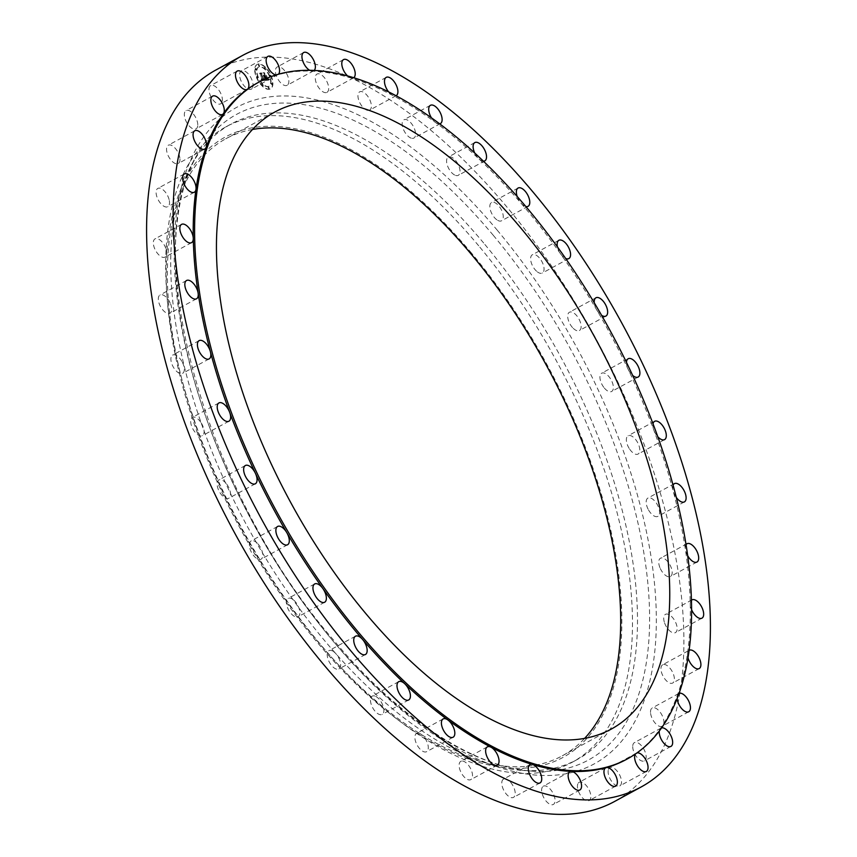 <?xml version="1.0" encoding="UTF-8"?>
<svg xmlns="http://www.w3.org/2000/svg" width="857" height="857" viewBox="0 0 857 857"><rect width="100%" height="100%" fill="white"/><g stroke="black" fill="none" stroke-linecap="round" stroke-linejoin="round"><path stroke-width="0.64" stroke-dasharray="4.29 3.21" d="M252.644 87.564A10.413 5.131 61.4 0 0 249.794 75.855A10.413 5.131 61.4 0 0 241.342 70.874A10.413 5.131 61.4 0 0 240.014 72.481A10.413 5.131 61.4 0 0 242.874 84.179A10.413 5.131 61.4 0 0 251.315 89.16A10.413 5.131 61.4 0 0 252.644 87.564M275.943 74.977A10.413 5.131 61.4 0 0 277.304 74.913A10.413 5.131 61.4 0 0 277.839 74.688A10.413 5.131 61.4 0 0 278.45 74.238M636.976 752.928A10.413 5.131 61.4 0 0 636.355 753.164A10.413 5.131 61.4 0 0 636.087 753.335A10.413 5.131 61.4 0 0 635.444 753.989M661.636 727.882A10.413 5.131 61.4 0 0 660.961 728.129A10.413 5.131 61.4 0 0 660.051 728.953A10.413 5.131 61.4 0 0 659.29 731.075M679.13 693.324A10.413 5.131 61.4 0 0 678.755 693.495A10.413 5.131 61.4 0 0 677.373 695.231A10.413 5.131 61.4 0 0 677.105 698.755M662.675 664.775A10.413 5.131 61.4 0 0 661.358 671.813A10.413 5.131 61.4 0 0 672.649 683.05A10.413 5.131 61.4 0 0 673.977 676.012A10.413 5.131 61.4 0 0 662.675 664.775L689.199 650.302A10.413 5.131 61.4 0 0 687.55 653.173A10.413 5.131 61.4 0 0 687.882 657.351A10.413 5.131 61.4 0 0 688.042 657.951M691.503 600.211A10.413 5.131 61.4 0 0 690.249 604.078A10.413 5.131 61.4 0 0 691.149 608.556A10.413 5.131 61.4 0 0 691.663 609.841M686.093 544.559A10.413 5.131 61.4 0 0 685.396 549.423A10.413 5.131 61.4 0 0 686.843 554.072A10.413 5.131 61.4 0 0 687.764 555.839M673.131 485.116A10.413 5.131 61.4 0 0 673.141 490.879A10.413 5.131 61.4 0 0 675.091 495.56A10.413 5.131 61.4 0 0 676.398 497.574M653.034 423.722A10.413 5.131 61.4 0 0 653.859 430.225A10.413 5.131 61.4 0 0 656.248 434.788A10.413 5.131 61.4 0 0 657.865 436.824M626.467 362.297A10.413 5.131 61.4 0 0 628.138 369.292A10.413 5.131 61.4 0 0 630.881 373.598A10.413 5.131 61.4 0 0 632.702 375.452M594.265 302.746A10.413 5.131 61.4 0 0 596.751 309.934A10.413 5.131 61.4 0 0 599.782 313.866A10.413 5.131 61.4 0 0 601.657 315.376M557.446 246.912A10.413 5.131 61.4 0 0 560.649 253.961A10.413 5.131 61.4 0 0 563.874 257.4A10.413 5.131 61.4 0 0 565.674 258.482M517.189 196.51A10.413 5.131 61.4 0 0 520.938 203.077A10.413 5.131 61.4 0 0 524.248 205.905A10.413 5.131 61.4 0 0 525.844 206.537M474.746 153.06A10.413 5.131 61.4 0 0 478.817 158.813A10.413 5.131 61.4 0 0 482.127 160.955A10.413 5.131 61.4 0 0 483.412 161.191M431.457 117.859A10.413 5.131 61.4 0 0 435.57 122.53A10.413 5.131 61.4 0 0 438.773 123.911A10.413 5.131 61.4 0 0 439.684 123.858M388.639 91.924A10.413 5.131 61.4 0 0 392.517 95.32A10.413 5.131 61.4 0 0 395.516 95.909A10.413 5.131 61.4 0 0 396.009 95.738M347.631 75.952A10.413 5.131 61.4 0 0 350.963 78.019A10.413 5.131 61.4 0 0 353.491 77.891A10.413 5.131 61.4 0 0 353.662 77.783A10.413 5.131 61.4 0 0 353.737 77.73M309.666 70.317A10.413 5.131 61.4 0 0 312.162 71.152A10.413 5.131 61.4 0 0 313.641 70.831A10.413 5.131 61.4 0 0 314.165 70.445M626.263 759.506A385.296 189.729 61.4 0 0 636.087 753.335A385.296 189.729 61.4 0 0 660.051 728.953A385.296 189.729 61.4 0 0 677.373 695.231A385.296 189.729 61.4 0 0 687.55 653.184A385.296 189.729 61.4 0 0 690.249 604.078A385.296 189.729 61.4 0 0 685.396 549.433A385.296 189.729 61.4 0 0 673.141 490.879A385.296 189.729 61.4 0 0 653.859 430.225A385.296 189.729 61.4 0 0 628.138 369.292A385.296 189.729 61.4 0 0 596.751 309.934A385.296 189.729 61.4 0 0 560.649 253.961A385.296 189.729 61.4 0 0 526.477 209.601A385.296 189.729 61.4 0 0 520.938 203.077A385.296 189.729 61.4 0 0 478.817 158.813A385.296 189.729 61.4 0 0 435.581 122.53A385.296 189.729 61.4 0 0 392.517 95.331A385.296 189.729 61.4 0 0 350.963 78.019A385.296 189.729 61.4 0 0 312.162 71.152A385.296 189.729 61.4 0 0 277.304 74.913A385.296 189.729 61.4 0 0 257.261 83.022M614.705 801.402A416.534 205.112 61.4 0 0 506.819 206.901A416.534 205.112 61.4 0 0 215.782 70.06M252.494 129.471A351.413 173.05 61.4 0 0 225.745 138.802A351.413 173.05 61.4 0 0 316.758 640.361A351.413 173.05 61.4 0 0 562.299 755.81A351.413 173.05 61.4 0 0 584.635 738.37M471.671 253.297A353.148 173.896 61.4 0 0 167.222 299.275A353.148 173.896 61.4 0 0 316.372 641.315A353.148 173.896 61.4 0 0 395.698 718.145A353.148 173.896 61.4 0 0 618.55 664.775A353.148 173.896 61.4 0 0 471.671 253.297M478.667 245.755A361.825 178.17 61.4 0 0 225.841 126.89A361.825 178.17 61.4 0 0 166.729 292.858A361.825 178.17 61.4 0 0 319.554 643.307A361.825 178.17 61.4 0 0 400.83 722.023A361.825 178.17 61.4 0 0 572.38 762.173A361.825 178.17 61.4 0 0 478.667 245.755M483.68 243.024A361.825 178.17 61.4 0 0 230.854 124.158A361.825 178.17 61.4 0 0 191.679 164.812A361.825 178.17 61.4 0 0 324.567 640.575A361.825 178.17 61.4 0 0 521.988 770.368A361.825 178.17 61.4 0 0 577.382 759.441A361.825 178.17 61.4 0 0 483.68 243.024M577.832 783.909A10.413 5.131 61.4 0 0 580.682 795.617A10.413 5.131 61.4 0 0 589.134 800.588A10.413 5.131 61.4 0 0 590.462 798.992A10.413 5.131 61.4 0 0 587.602 787.283A10.413 5.131 61.4 0 0 579.161 782.312A10.413 5.131 61.4 0 0 577.832 783.909M287.963 84.575A10.413 5.131 61.4 0 0 286.088 72.738A10.413 5.131 61.4 0 0 277.154 67.007A10.413 5.131 61.4 0 0 276.318 67.735A10.413 5.131 61.4 0 0 278.193 79.562A10.413 5.131 61.4 0 0 287.127 85.293A10.413 5.131 61.4 0 0 287.963 84.575M542.524 786.897A10.413 5.131 61.4 0 0 544.388 798.724A10.413 5.131 61.4 0 0 553.333 804.455A10.413 5.131 61.4 0 0 554.168 803.737A10.413 5.131 61.4 0 0 552.294 791.911A10.413 5.131 61.4 0 0 543.359 786.169A10.413 5.131 61.4 0 0 542.524 786.897M222.274 101.126A10.413 5.131 61.4 0 0 218.61 89.803A10.413 5.131 61.4 0 0 210.672 85.55A10.413 5.131 61.4 0 0 209.044 88.26A10.413 5.131 61.4 0 0 212.718 99.583A10.413 5.131 61.4 0 0 220.645 103.836A10.413 5.131 61.4 0 0 222.274 101.126M660.318 568.545A10.413 5.131 61.4 0 0 670.442 576.504A10.413 5.131 61.4 0 0 670.603 566.177A10.413 5.131 61.4 0 0 660.468 558.218A10.413 5.131 61.4 0 0 660.318 568.545M412.249 138.384A10.413 5.131 61.4 0 0 413.877 138.063A10.413 5.131 61.4 0 0 414.102 127.918A10.413 5.131 61.4 0 0 405.522 119.466A10.413 5.131 61.4 0 0 403.904 119.787A10.413 5.131 61.4 0 0 403.668 129.932A10.413 5.131 61.4 0 0 412.249 138.384M632.712 746.608A10.413 5.131 61.4 0 0 637.019 757.32A10.413 5.131 61.4 0 0 644.41 760.877A10.413 5.131 61.4 0 0 646.146 756.87A10.413 5.131 61.4 0 0 641.829 746.158A10.413 5.131 61.4 0 0 634.437 742.601A10.413 5.131 61.4 0 0 632.712 746.608M179.874 158.042A10.413 5.131 61.4 0 0 175.107 148.143A10.413 5.131 61.4 0 0 168.272 145.229A10.413 5.131 61.4 0 0 166.644 150.693A10.413 5.131 61.4 0 0 171.4 160.591A10.413 5.131 61.4 0 0 178.245 163.505A10.413 5.131 61.4 0 0 179.874 158.042M573.258 328.338A10.413 5.131 61.4 0 0 579.396 330.534A10.413 5.131 61.4 0 0 580.767 323.667A10.413 5.131 61.4 0 0 575.572 314.444A10.413 5.131 61.4 0 0 569.423 312.248A10.413 5.131 61.4 0 0 568.062 319.115A10.413 5.131 61.4 0 0 573.258 328.338M169.118 199.649A10.413 5.131 61.4 0 0 157.827 188.411A10.413 5.131 61.4 0 0 156.499 195.45A10.413 5.131 61.4 0 0 167.801 206.698A10.413 5.131 61.4 0 0 169.118 199.649M368.992 110.371A10.413 5.131 61.4 0 0 369.656 110.124A10.413 5.131 61.4 0 0 369.496 99.155A10.413 5.131 61.4 0 0 360.347 91.592A10.413 5.131 61.4 0 0 359.683 91.838A10.413 5.131 61.4 0 0 359.833 102.808A10.413 5.131 61.4 0 0 368.992 110.371M165.851 248.444A10.413 5.131 61.4 0 0 155.053 238.835A10.413 5.131 61.4 0 0 154.228 247.512A10.413 5.131 61.4 0 0 165.026 257.121A10.413 5.131 61.4 0 0 165.851 248.444M170.157 302.928A10.413 5.131 61.4 0 0 160.034 294.969A10.413 5.131 61.4 0 0 159.873 305.296A10.413 5.131 61.4 0 0 170.007 313.244A10.413 5.131 61.4 0 0 170.157 302.928M629.724 449.25A10.413 5.131 61.4 0 0 638.058 454.071A10.413 5.131 61.4 0 0 636.43 440.605A10.413 5.131 61.4 0 0 628.085 435.785A10.413 5.131 61.4 0 0 629.724 449.25M181.909 361.44A10.413 5.131 61.4 0 0 172.611 355.098A10.413 5.131 61.4 0 0 173.285 367.032A10.413 5.131 61.4 0 0 182.584 373.373A10.413 5.131 61.4 0 0 181.909 361.44M497.724 220.367A10.413 5.131 61.4 0 0 501.538 220.785A10.413 5.131 61.4 0 0 502.427 212.29A10.413 5.131 61.4 0 0 495.378 202.916A10.413 5.131 61.4 0 0 491.564 202.498A10.413 5.131 61.4 0 0 490.675 211.004A10.413 5.131 61.4 0 0 497.724 220.367M200.752 422.212A10.413 5.131 61.4 0 0 192.418 417.391A10.413 5.131 61.4 0 0 194.057 430.857A10.413 5.131 61.4 0 0 202.391 435.677A10.413 5.131 61.4 0 0 200.752 422.212M327.138 92.256A10.413 5.131 61.4 0 0 326.388 80.59A10.413 5.131 61.4 0 0 317.004 74.066A10.413 5.131 61.4 0 0 316.833 74.173A10.413 5.131 61.4 0 0 317.583 85.839A10.413 5.131 61.4 0 0 326.978 92.352A10.413 5.131 61.4 0 0 327.138 92.256M226.119 483.402A10.413 5.131 61.4 0 0 218.835 479.974A10.413 5.131 61.4 0 0 221.535 494.843A10.413 5.131 61.4 0 0 228.808 498.26A10.413 5.131 61.4 0 0 226.119 483.402M608.202 770.347A10.413 5.131 61.4 0 0 611.877 781.67A10.413 5.131 61.4 0 0 619.804 785.912A10.413 5.131 61.4 0 0 621.432 783.212A10.413 5.131 61.4 0 0 617.758 771.889A10.413 5.131 61.4 0 0 609.83 767.636A10.413 5.131 61.4 0 0 608.202 770.347M257.218 543.134A10.413 5.131 61.4 0 0 251.08 540.938A10.413 5.131 61.4 0 0 249.708 547.805A10.413 5.131 61.4 0 0 254.904 557.018A10.413 5.131 61.4 0 0 261.053 559.214A10.413 5.131 61.4 0 0 262.413 552.347A10.413 5.131 61.4 0 0 257.218 543.134M650.613 713.431A10.413 5.131 61.4 0 0 655.369 723.329A10.413 5.131 61.4 0 0 662.204 726.243A10.413 5.131 61.4 0 0 663.832 720.769A10.413 5.131 61.4 0 0 659.076 710.882A10.413 5.131 61.4 0 0 652.231 707.957A10.413 5.131 61.4 0 0 650.613 713.431M293.126 599.6A10.413 5.131 61.4 0 0 288.156 598.422A10.413 5.131 61.4 0 0 286.999 606.092A10.413 5.131 61.4 0 0 293.148 615.519A10.413 5.131 61.4 0 0 298.129 616.697A10.413 5.131 61.4 0 0 299.275 609.027A10.413 5.131 61.4 0 0 293.126 599.6M664.625 623.028A10.413 5.131 61.4 0 0 675.423 632.627A10.413 5.131 61.4 0 0 676.259 623.95A10.413 5.131 61.4 0 0 665.45 614.351A10.413 5.131 61.4 0 0 664.625 623.028M332.752 651.095A10.413 5.131 61.4 0 0 328.938 650.677A10.413 5.131 61.4 0 0 328.049 659.183A10.413 5.131 61.4 0 0 335.098 668.546A10.413 5.131 61.4 0 0 338.911 668.963A10.413 5.131 61.4 0 0 339.8 660.468A10.413 5.131 61.4 0 0 332.752 651.095M648.567 510.022A10.413 5.131 61.4 0 0 657.865 516.375A10.413 5.131 61.4 0 0 657.19 504.43A10.413 5.131 61.4 0 0 647.892 498.088A10.413 5.131 61.4 0 0 648.567 510.022M374.873 696.045A10.413 5.131 61.4 0 0 372.195 696.141A10.413 5.131 61.4 0 0 371.606 705.461A10.413 5.131 61.4 0 0 379.49 714.502A10.413 5.131 61.4 0 0 382.168 714.417A10.413 5.131 61.4 0 0 382.747 705.097A10.413 5.131 61.4 0 0 374.873 696.045M604.367 388.071A10.413 5.131 61.4 0 0 611.641 391.488A10.413 5.131 61.4 0 0 608.941 376.63A10.413 5.131 61.4 0 0 601.668 373.213A10.413 5.131 61.4 0 0 604.367 388.071M418.227 733.089A10.413 5.131 61.4 0 0 416.609 733.399A10.413 5.131 61.4 0 0 416.373 743.555A10.413 5.131 61.4 0 0 424.954 751.996A10.413 5.131 61.4 0 0 426.582 751.685A10.413 5.131 61.4 0 0 426.807 741.53A10.413 5.131 61.4 0 0 418.227 733.089M537.35 271.862A10.413 5.131 61.4 0 0 542.32 273.051A10.413 5.131 61.4 0 0 543.477 265.37A10.413 5.131 61.4 0 0 537.328 255.954A10.413 5.131 61.4 0 0 532.347 254.765A10.413 5.131 61.4 0 0 531.201 262.446A10.413 5.131 61.4 0 0 537.35 271.862M461.484 761.091A10.413 5.131 61.4 0 0 460.82 761.337A10.413 5.131 61.4 0 0 460.98 772.307A10.413 5.131 61.4 0 0 470.139 779.881A10.413 5.131 61.4 0 0 470.793 779.624A10.413 5.131 61.4 0 0 470.643 768.665A10.413 5.131 61.4 0 0 461.484 761.091M455.603 175.417A10.413 5.131 61.4 0 0 458.281 175.331A10.413 5.131 61.4 0 0 458.87 166.001A10.413 5.131 61.4 0 0 450.996 156.96A10.413 5.131 61.4 0 0 448.307 157.045A10.413 5.131 61.4 0 0 447.729 166.376A10.413 5.131 61.4 0 0 455.603 175.417M503.338 779.217A10.413 5.131 61.4 0 0 504.087 790.882A10.413 5.131 61.4 0 0 513.482 797.396A10.413 5.131 61.4 0 0 513.643 797.299A10.413 5.131 61.4 0 0 512.904 785.633A10.413 5.131 61.4 0 0 503.509 779.109A10.413 5.131 61.4 0 0 503.338 779.217M197.774 124.854A10.413 5.131 61.4 0 0 193.457 114.152A10.413 5.131 61.4 0 0 186.065 110.585A10.413 5.131 61.4 0 0 184.33 114.602A10.413 5.131 61.4 0 0 188.647 125.304A10.413 5.131 61.4 0 0 196.039 128.871A10.413 5.131 61.4 0 0 197.774 124.854M256.447 77.494A13.883 6.835 61.4 0 0 270.309 88.903A13.883 6.835 61.4 0 0 270.866 75.941A13.883 6.835 61.4 0 0 257.014 64.532A13.883 6.835 61.4 0 0 256.447 77.494M271.187 75.77A13.883 6.835 -118.6 0 1 270.63 88.732A13.883 6.835 -118.6 0 1 256.768 77.323A13.883 6.835 -118.6 0 1 257.325 64.361A13.883 6.835 -118.6 0 1 271.187 75.77M258.3 77.162A10.937 5.388 -118.6 0 1 258.739 66.942A10.937 5.388 -118.6 0 1 269.655 75.93A10.937 5.388 -118.6 0 1 269.216 86.15A10.937 5.388 -118.6 0 1 258.3 77.162M268.295 87.853L268.327 87.071L269.173 87.757L269.13 88.55L268.295 87.853M269.987 75.898L270.019 75.105L270.823 76.584L269.987 75.898M271.455 84.061L271.487 83.279L272.333 83.965L272.301 84.757L271.455 84.061M258.782 65.336L258.814 64.543L259.628 66.021L258.782 65.336M264.738 68.142L264.77 67.349L265.574 68.828L264.738 68.142M257.968 77.194L257.936 77.976L257.1 77.291L257.132 76.498L257.968 77.194M263.217 84.95L263.185 85.743L262.381 84.265L263.217 84.95M256.5 69.031L256.457 69.813L255.654 68.335L256.5 69.031M269.334 76.102A10.937 5.388 61.4 0 0 258.418 67.114A10.937 5.388 61.4 0 0 257.978 77.334A10.937 5.388 61.4 0 0 268.894 86.321A10.937 5.388 61.4 0 0 269.334 76.102M265.252 80.483L264.095 78.865L263.485 80.162L261.042 73.552L259.607 73.713L262.628 79.787L261.331 79.005L262.799 80.194L261.192 79.08L261.46 80.837L265.574 80.312L261.771 80.665L261.514 78.908L263.12 80.022L261.589 78.715L262.949 79.615L259.917 73.541L261.364 73.381L263.795 79.99L264.406 78.694L265.574 80.312M265.306 80.119L264.492 78.383L265.616 79.947M264.095 79.347L263.506 79.69L261.235 73.059L259.617 73.391L261.117 73.231L263.474 79.851L264.513 79.412M263.902 79.797L261.439 73.059L259.939 73.059L261.546 72.888L263.56 79.69L264.513 79.326M265.541 80.451L268.809 80.097L267.598 78.512L267.534 79.605L266.398 79.883L265.316 77.312L266.463 79.562L267.555 78.973L266.484 79.401L265.584 77.28L266.955 78.105L265.981 75.802L265.124 76.841L264.052 73.316L262.499 73.477L265.541 80.451L265.981 79.53L262.82 73.306L264.363 73.134L265.434 76.669L266.302 75.62L267.277 77.933L265.906 77.109L266.806 79.23L267.855 78.683L266.784 79.39L265.638 77.13L266.72 79.712L267.855 79.433L267.92 78.33L269.13 79.926L265.863 80.279M268.905 79.744L267.63 78.116L269.227 79.572M267.105 77.891L266.42 75.33L267.427 77.708M265.841 76.284L265.199 76.359L264.245 72.738L262.424 72.931L264.138 72.909L265.177 76.509L265.809 76.444L264.449 72.727L262.724 72.92L264.567 72.566L265.509 76.177L266.163 76.112M264.095 77.109L264.77 76.755M263.817 76.798L264.449 76.444M263.795 76.648L264.427 76.305M264.01 76.819L264.642 76.487M266.463 79.562L267.095 79.23M266.559 79.562L267.223 79.208M266.645 79.551L267.288 79.198M266.731 79.551L267.352 79.187M267.352 79.24L267.962 78.865M267.545 79.08L268.198 78.748M267.105 79.508L267.759 79.155M261.685 79.915L262.317 79.572M261.739 79.98L262.424 79.615M261.931 80.129L262.574 79.787M263.774 80.151L264.438 79.819M263.763 79.83L264.406 79.465M263.71 79.68L264.32 79.337M263.774 79.658L264.363 79.283M268.852 87.928L268.005 87.243L268.819 88.721L268.852 87.928M270.533 75.973L269.698 75.287L270.501 76.766L270.533 75.973M272.012 84.147L271.176 83.45L271.98 84.929L272.012 84.147M259.339 65.411L258.503 64.714L258.471 65.507L259.307 66.193L259.339 65.411M265.284 68.217L264.449 67.521L264.417 68.314L265.252 68.999L265.284 68.217M256.779 77.462L257.614 78.148L257.657 77.366L256.811 76.68L256.779 77.462M262.028 85.218L262.863 85.914L262.906 85.122L262.06 84.436L262.028 85.218M255.3 69.299L256.147 69.985L255.332 68.506L255.3 69.299M493.268 235.289A367.642 181.031 61.4 0 0 196.574 155.824L196.574 155.824A367.642 181.031 61.4 0 0 331.605 639.236A367.642 181.031 61.4 0 0 532.197 771.118L532.197 771.118A367.642 181.031 61.4 0 0 648.631 592.551A367.642 181.031 61.4 0 0 493.268 235.289M497.414 230.404A373.77 184.051 61.4 0 0 188.551 165.047A373.77 184.051 61.4 0 0 333.062 641.068A373.77 184.051 61.4 0 0 641.925 706.425A373.77 184.051 61.4 0 0 497.414 230.404M267.866 56.412L241.342 70.874M277.839 74.688L251.315 89.16M274.818 112.031L225.745 138.802M166.729 292.858L167.222 299.275M225.841 126.89L230.854 124.158M191.679 164.812L196.574 155.824C138.523 249.869 205.177 492.347 333.084 639.504C398.409 718.155 474.35 767.583 532.197 771.118L521.988 770.368M572.38 762.173L577.382 759.441M400.83 722.023L395.698 718.145M611.373 729.039L562.299 755.81M615.658 786.126L589.134 800.588M605.685 767.84L579.161 782.312M303.667 52.545L277.154 67.007M313.641 70.831L287.127 85.293M579.846 789.993L553.333 804.455M569.873 771.707L543.359 786.169M237.196 71.088L210.672 85.55M247.17 89.364L220.645 103.836M696.966 562.031L670.442 576.504M686.993 543.756L660.468 558.218M440.391 123.601L413.877 138.063M430.418 105.315L403.904 119.787M670.935 746.415L644.41 760.877M660.961 728.129L634.437 742.601M194.796 130.757L168.272 145.229M204.769 149.043L178.245 163.505M605.92 316.062L579.396 330.534M595.947 297.786L569.423 312.248M184.351 173.95L157.827 188.411M194.325 192.225L167.801 206.698M396.18 95.663L369.656 110.124M386.207 77.376L359.683 91.838M181.577 224.373L155.053 238.835M191.55 242.649L165.026 257.121M699.173 668.589L672.649 683.05M186.558 280.496L160.034 294.969M196.532 298.782L170.007 313.244M664.582 439.609L638.058 454.071M654.609 421.323L628.085 435.785M199.135 340.625L172.611 355.098M209.108 358.912L182.584 373.373M528.062 206.323L501.538 220.785M518.089 188.037L491.564 202.498M218.942 402.929L192.418 417.391M228.915 421.216L202.391 435.677M343.518 59.604L317.004 74.066M353.491 77.891L326.978 92.352M245.359 465.512L218.835 479.974M255.332 483.787L228.808 498.26M646.328 771.45L619.804 785.912M636.355 753.164L609.83 767.636M277.604 526.466L251.08 540.938M287.577 544.752L261.053 559.214M688.728 711.771L662.204 726.243M678.755 693.495L652.231 707.957M314.68 583.949L288.156 598.422M324.653 602.235L298.129 616.697M701.947 618.165L675.423 632.627M691.974 599.879L665.45 614.351M355.462 636.215L328.938 650.677M365.436 654.502L338.911 668.963M684.389 501.902L657.865 516.375M674.416 483.627L647.892 498.088M398.719 681.669L372.195 696.141M408.693 699.955L382.168 714.417M638.165 377.026L611.641 391.488M628.192 358.74L601.668 373.213M443.123 718.937L416.609 733.399M453.096 737.213L426.582 751.685M568.844 258.578L542.32 273.051M558.871 240.303L532.347 254.765M487.344 746.876L460.82 761.337M497.317 765.162L470.793 779.624M484.805 160.859L458.281 175.331M474.832 142.583L448.307 157.045M539.996 782.934L513.482 797.396M530.022 764.648L503.509 779.109M212.59 96.123L186.065 110.585M222.563 114.399L196.039 128.871"/><path stroke-width="1.29" d="M278.45 74.238A10.413 5.131 61.4 0 0 279.168 73.091A10.413 5.131 61.4 0 0 276.318 61.383A10.413 5.131 61.4 0 0 267.866 56.412A10.413 5.131 61.4 0 0 266.538 58.008A10.413 5.131 61.4 0 0 268.423 68.142A10.413 5.131 61.4 0 0 275.943 74.977M350.181 650.099A416.534 205.112 61.4 0 0 641.218 786.94A416.534 205.112 61.4 0 0 533.343 192.439A416.534 205.112 61.4 0 0 242.295 55.598A416.534 205.112 61.4 0 0 350.181 650.099M193.168 136.231A10.413 5.131 61.4 0 0 197.924 146.119A10.413 5.131 61.4 0 0 204.769 149.043A10.413 5.131 61.4 0 0 206.141 147.308A10.413 5.131 61.4 0 0 206.387 143.569A10.413 5.131 61.4 0 0 201.631 133.671A10.413 5.131 61.4 0 0 194.796 130.757A10.413 5.131 61.4 0 0 193.168 136.231M183.023 180.988A10.413 5.131 61.4 0 0 194.325 192.225A10.413 5.131 61.4 0 0 195.974 189.354A10.413 5.131 61.4 0 0 195.642 185.187A10.413 5.131 61.4 0 0 184.351 173.95A10.413 5.131 61.4 0 0 183.023 180.988M180.741 233.05A10.413 5.131 61.4 0 0 191.55 242.649A10.413 5.131 61.4 0 0 193.275 238.45A10.413 5.131 61.4 0 0 192.375 233.972A10.413 5.131 61.4 0 0 181.577 224.373A10.413 5.131 61.4 0 0 180.741 233.05M186.398 290.823A10.413 5.131 61.4 0 0 196.532 298.782A10.413 5.131 61.4 0 0 198.128 293.105A10.413 5.131 61.4 0 0 196.681 288.455A10.413 5.131 61.4 0 0 186.558 280.496A10.413 5.131 61.4 0 0 186.398 290.823M199.81 352.57A10.413 5.131 61.4 0 0 209.108 358.912A10.413 5.131 61.4 0 0 210.372 351.649A10.413 5.131 61.4 0 0 208.433 346.978A10.413 5.131 61.4 0 0 199.135 340.625A10.413 5.131 61.4 0 0 199.81 352.57M220.57 416.395A10.413 5.131 61.4 0 0 228.915 421.216A10.413 5.131 61.4 0 0 229.655 412.313A10.413 5.131 61.4 0 0 227.276 407.75A10.413 5.131 61.4 0 0 218.942 402.929A10.413 5.131 61.4 0 0 220.57 416.395M248.059 480.37A10.413 5.131 61.4 0 0 255.332 483.787A10.413 5.131 61.4 0 0 255.386 473.246A10.413 5.131 61.4 0 0 252.633 468.929A10.413 5.131 61.4 0 0 245.359 465.512A10.413 5.131 61.4 0 0 248.059 480.37M281.428 542.556A10.413 5.131 61.4 0 0 287.577 544.752A10.413 5.131 61.4 0 0 286.774 532.604A10.413 5.131 61.4 0 0 283.742 528.662A10.413 5.131 61.4 0 0 277.604 526.466A10.413 5.131 61.4 0 0 276.233 533.333A10.413 5.131 61.4 0 0 281.428 542.556M319.672 601.046A10.413 5.131 61.4 0 0 324.653 602.235A10.413 5.131 61.4 0 0 322.875 588.566A10.413 5.131 61.4 0 0 319.65 585.138A10.413 5.131 61.4 0 0 314.68 583.949A10.413 5.131 61.4 0 0 313.523 591.63A10.413 5.131 61.4 0 0 319.672 601.046M361.622 654.084A10.413 5.131 61.4 0 0 365.436 654.502A10.413 5.131 61.4 0 0 362.586 639.461A10.413 5.131 61.4 0 0 359.276 636.633A10.413 5.131 61.4 0 0 355.462 636.215A10.413 5.131 61.4 0 0 354.573 644.71A10.413 5.131 61.4 0 0 361.622 654.084M406.004 700.04A10.413 5.131 61.4 0 0 408.693 699.955A10.413 5.131 61.4 0 0 410.032 692.97A10.413 5.131 61.4 0 0 404.708 683.715A10.413 5.131 61.4 0 0 401.397 681.583A10.413 5.131 61.4 0 0 398.719 681.669A10.413 5.131 61.4 0 0 398.13 690.999A10.413 5.131 61.4 0 0 406.004 700.04M451.478 737.534A10.413 5.131 61.4 0 0 453.096 737.213A10.413 5.131 61.4 0 0 454.221 729.425A10.413 5.131 61.4 0 0 447.943 719.998A10.413 5.131 61.4 0 0 444.751 718.616A10.413 5.131 61.4 0 0 443.123 718.937A10.413 5.131 61.4 0 0 442.898 729.082A10.413 5.131 61.4 0 0 451.478 737.534M496.653 765.408A10.413 5.131 61.4 0 0 497.317 765.162A10.413 5.131 61.4 0 0 498.174 756.549A10.413 5.131 61.4 0 0 490.997 747.208A10.413 5.131 61.4 0 0 488.008 746.629A10.413 5.131 61.4 0 0 487.344 746.876A10.413 5.131 61.4 0 0 487.504 757.845A10.413 5.131 61.4 0 0 496.653 765.408M540.167 782.827A10.413 5.131 61.4 0 0 540.467 773.314A10.413 5.131 61.4 0 0 532.561 764.508A10.413 5.131 61.4 0 0 530.022 764.648A10.413 5.131 61.4 0 0 529.862 764.744A10.413 5.131 61.4 0 0 530.612 776.41A10.413 5.131 61.4 0 0 539.996 782.934A10.413 5.131 61.4 0 0 540.167 782.827M580.682 789.265A10.413 5.131 61.4 0 0 579.546 778.745A10.413 5.131 61.4 0 0 571.362 771.386A10.413 5.131 61.4 0 0 569.873 771.707A10.413 5.131 61.4 0 0 569.037 772.425A10.413 5.131 61.4 0 0 570.912 784.262A10.413 5.131 61.4 0 0 579.846 789.993A10.413 5.131 61.4 0 0 580.682 789.265M616.986 784.519A10.413 5.131 61.4 0 0 614.448 773.303A10.413 5.131 61.4 0 0 606.22 767.626A10.413 5.131 61.4 0 0 605.685 767.84A10.413 5.131 61.4 0 0 604.356 769.436A10.413 5.131 61.4 0 0 607.206 781.145A10.413 5.131 61.4 0 0 615.658 786.126A10.413 5.131 61.4 0 0 616.986 784.519M635.444 753.989A10.413 5.131 61.4 0 0 634.726 755.874A10.413 5.131 61.4 0 0 638.39 767.197A10.413 5.131 61.4 0 0 646.328 771.45A10.413 5.131 61.4 0 0 647.956 768.74A10.413 5.131 61.4 0 0 644.668 757.952A10.413 5.131 61.4 0 0 636.976 752.928M659.29 731.075A10.413 5.131 61.4 0 0 659.226 732.146A10.413 5.131 61.4 0 0 663.543 742.848A10.413 5.131 61.4 0 0 670.935 746.415A10.413 5.131 61.4 0 0 672.67 742.398A10.413 5.131 61.4 0 0 668.781 732.232A10.413 5.131 61.4 0 0 661.636 727.882M677.105 698.755A10.413 5.131 61.4 0 0 677.126 698.958A10.413 5.131 61.4 0 0 681.893 708.857A10.413 5.131 61.4 0 0 688.728 711.771A10.413 5.131 61.4 0 0 690.356 706.307A10.413 5.131 61.4 0 0 685.857 696.698A10.413 5.131 61.4 0 0 679.13 693.324M688.042 657.951A10.413 5.131 61.4 0 0 699.173 668.589A10.413 5.131 61.4 0 0 700.501 661.55A10.413 5.131 61.4 0 0 689.199 650.302A10.413 5.131 61.4 0 0 689.178 650.324M691.663 609.841A10.413 5.131 61.4 0 0 701.947 618.165A10.413 5.131 61.4 0 0 702.772 609.488A10.413 5.131 61.4 0 0 691.974 599.879A10.413 5.131 61.4 0 0 691.503 600.211M687.764 555.839A10.413 5.131 61.4 0 0 696.966 562.031A10.413 5.131 61.4 0 0 697.127 551.704A10.413 5.131 61.4 0 0 686.993 543.756A10.413 5.131 61.4 0 0 686.093 544.559M676.398 497.574A10.413 5.131 61.4 0 0 684.389 501.902A10.413 5.131 61.4 0 0 683.715 489.968A10.413 5.131 61.4 0 0 674.416 483.627A10.413 5.131 61.4 0 0 673.131 485.116M657.865 436.824A10.413 5.131 61.4 0 0 664.582 439.609A10.413 5.131 61.4 0 0 662.943 426.143A10.413 5.131 61.4 0 0 654.609 421.323A10.413 5.131 61.4 0 0 653.034 423.722M632.702 375.452A10.413 5.131 61.4 0 0 638.165 377.026A10.413 5.131 61.4 0 0 635.466 362.157A10.413 5.131 61.4 0 0 628.192 358.74A10.413 5.131 61.4 0 0 626.467 362.297M601.657 315.376A10.413 5.131 61.4 0 0 605.92 316.062A10.413 5.131 61.4 0 0 607.292 309.195A10.413 5.131 61.4 0 0 602.096 299.982A10.413 5.131 61.4 0 0 595.947 297.786A10.413 5.131 61.4 0 0 594.265 302.746M565.674 258.482A10.413 5.131 61.4 0 0 568.844 258.578A10.413 5.131 61.4 0 0 570.001 250.908A10.413 5.131 61.4 0 0 563.852 241.481A10.413 5.131 61.4 0 0 558.871 240.303A10.413 5.131 61.4 0 0 557.446 246.912M525.844 206.537A10.413 5.131 61.4 0 0 528.062 206.323A10.413 5.131 61.4 0 0 528.951 197.817A10.413 5.131 61.4 0 0 521.902 188.454A10.413 5.131 61.4 0 0 518.089 188.037A10.413 5.131 61.4 0 0 517.189 196.51M483.412 161.191A10.413 5.131 61.4 0 0 484.805 160.859A10.413 5.131 61.4 0 0 485.394 151.539A10.413 5.131 61.4 0 0 477.51 142.498A10.413 5.131 61.4 0 0 474.832 142.583A10.413 5.131 61.4 0 0 474.746 153.06M439.684 123.858A10.413 5.131 61.4 0 0 440.391 123.601A10.413 5.131 61.4 0 0 440.627 113.445A10.413 5.131 61.4 0 0 432.046 105.004A10.413 5.131 61.4 0 0 430.418 105.315A10.413 5.131 61.4 0 0 431.457 117.859M396.009 95.738A10.413 5.131 61.4 0 0 396.18 95.663A10.413 5.131 61.4 0 0 396.02 84.693A10.413 5.131 61.4 0 0 386.861 77.119A10.413 5.131 61.4 0 0 386.207 77.376A10.413 5.131 61.4 0 0 388.639 91.924M353.737 77.73A10.413 5.131 61.4 0 0 352.87 66.032A10.413 5.131 61.4 0 0 343.518 59.604A10.413 5.131 61.4 0 0 343.357 59.701A10.413 5.131 61.4 0 0 342.243 66.835A10.413 5.131 61.4 0 0 347.631 75.952M314.165 70.445A10.413 5.131 61.4 0 0 314.476 70.103A10.413 5.131 61.4 0 0 312.612 58.276A10.413 5.131 61.4 0 0 303.667 52.545A10.413 5.131 61.4 0 0 302.832 53.263A10.413 5.131 61.4 0 0 303.11 61.929A10.413 5.131 61.4 0 0 309.666 70.317M235.568 73.788A10.413 5.131 61.4 0 0 239.242 85.111A10.413 5.131 61.4 0 0 247.17 89.364A10.413 5.131 61.4 0 0 247.437 89.203A10.413 5.131 61.4 0 0 248.798 86.653A10.413 5.131 61.4 0 0 245.123 75.33A10.413 5.131 61.4 0 0 237.196 71.088A10.413 5.131 61.4 0 0 235.568 73.788M210.854 100.13A10.413 5.131 61.4 0 0 215.171 110.842A10.413 5.131 61.4 0 0 222.563 114.399A10.413 5.131 61.4 0 0 223.473 113.574A10.413 5.131 61.4 0 0 224.288 110.392A10.413 5.131 61.4 0 0 219.981 99.68A10.413 5.131 61.4 0 0 212.59 96.123A10.413 5.131 61.4 0 0 210.854 100.13M258.6 82.293L257.261 83.022A385.296 189.729 61.4 0 0 247.437 89.203A385.296 189.729 61.4 0 0 223.473 113.574A385.296 189.729 61.4 0 0 206.141 147.308A385.296 189.729 61.4 0 0 195.974 189.354A385.296 189.729 61.4 0 0 193.275 238.45A385.296 189.729 61.4 0 0 198.128 293.105A385.296 189.729 61.4 0 0 210.372 351.649A385.296 189.729 61.4 0 0 229.655 412.313A385.296 189.729 61.4 0 0 255.386 473.246A385.296 189.729 61.4 0 0 286.774 532.604A385.296 189.729 61.4 0 0 322.875 588.566A385.296 189.729 61.4 0 0 357.048 632.937A385.296 189.729 61.4 0 0 362.586 639.461A385.296 189.729 61.4 0 0 404.708 683.715A385.296 189.729 61.4 0 0 447.943 719.998A385.296 189.729 61.4 0 0 490.997 747.208A385.296 189.729 61.4 0 0 532.561 764.508A385.296 189.729 61.4 0 0 571.362 771.386A385.296 189.729 61.4 0 0 606.22 767.626A385.296 189.729 61.4 0 0 626.263 759.506L627.603 758.777A385.296 189.729 61.4 0 0 527.805 208.872A385.296 189.729 61.4 0 0 258.6 82.293A385.296 189.729 61.4 0 0 358.387 632.209A385.296 189.729 61.4 0 0 627.603 758.777M242.295 55.598L215.782 70.06A416.534 205.112 61.4 0 0 323.657 664.561A416.534 205.112 61.4 0 0 614.705 801.402L641.218 786.94M520.36 227.48A351.413 173.05 61.4 0 0 274.818 112.031A351.413 173.05 61.4 0 0 365.832 613.591A351.413 173.05 61.4 0 0 611.373 729.039A351.413 173.05 61.4 0 0 520.36 227.48M584.635 738.37A351.413 173.05 61.4 0 0 471.286 254.25A351.413 173.05 61.4 0 0 252.494 129.471"/></g></svg>

